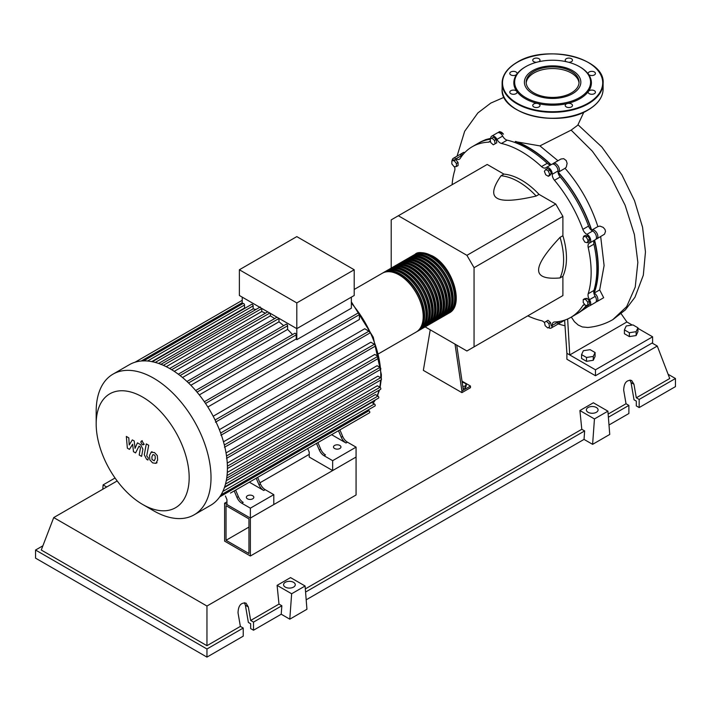 <?xml version="1.0" encoding="UTF-8"?>
<svg xmlns="http://www.w3.org/2000/svg" width="711" height="711" viewBox="0 0 711 711"><rect width="100%" height="100%" fill="white"/><g stroke="black" fill="none" stroke-linecap="round" stroke-linejoin="round"><path stroke-width="1.07" d="M226.036 540.298L226.036 505.663L248.948 518.897L248.948 553.531L226.036 540.298L248.948 527.073M224.605 541.124L224.605 503.192L250.37 518.07L250.37 556.002L224.605 541.124M309.223 454.338L259.924 482.805M226.951 501.842L224.605 503.192M250.37 556.002L356.069 494.98L356.069 457.049L250.37 518.07L226.951 504.543L226.951 499.593L225.414 495.985M593.845 292.941A98.127 56.658 -120 0 0 598.004 268.02A98.127 56.658 -120 0 0 594.387 240.398M591.463 230.266A98.127 56.658 -120 0 0 558.037 172.373M550.732 164.774A98.127 56.658 -120 0 0 515.235 141.613L539.916 145.888L557.975 160.739M490.403 139.018A98.127 56.658 -120 0 0 486.191 140.058M462.239 382.669L463.59 382.465L466.229 383.984L465.261 386.064L462.79 386.446M465.261 386.064L465.261 387.975L466.229 385.895L466.229 383.984M465.261 387.975L463.065 388.322M455.022 344.133L461.91 390.988L470.478 386.046L462.017 381.158M461.91 390.988L461.91 392.641L470.478 387.691L470.478 386.046M461.91 392.641L423.347 370.378L430.235 329.824M463.341 390.17L456.72 345.111M425.134 326.873L466.914 350.994L474.05 346.87L474.05 267.7L466.914 255.338L555.753 204.039L562.899 216.411L562.899 235.714L560.037 237.358C545.666 252.698 538.529 263.585 538.618 270.011C538.529 276.543 545.666 279.183 560.037 277.93L562.899 276.277L562.899 295.58L555.753 299.704M474.05 267.7L562.899 216.411M474.05 346.87L562.899 295.58M466.914 255.338L398.347 215.753L391.21 219.877L391.21 268.109M398.347 215.753L487.195 164.454L503.903 174.106L501.051 175.759C492.785 187.58 491.497 195.081 497.193 198.271C502.713 201.56 515.715 200.813 536.183 196.04L539.045 194.387L555.753 204.039M503.903 174.106A63.626 36.741 60 0 1 539.045 194.387M536.183 196.04A63.626 36.741 -120 0 0 501.051 175.759M560.037 277.93A63.626 36.741 -120 0 0 560.037 237.358M562.899 235.714A63.626 36.741 60 0 1 562.899 276.277M583.518 308.645A98.127 56.658 -120 0 0 586.699 305.321M588.059 240.229L587.375 242.771L584.824 242.095L582.958 238.86L583.642 236.31L586.193 236.994L588.059 240.229L589.712 239.269L589.028 241.82L587.375 242.771M586.193 236.994L587.846 236.034L585.295 235.359L583.642 236.31M587.846 236.034L589.712 239.269M548.35 171.013L549.665 174.417L548.35 176.292L545.71 174.773L544.386 171.369L545.71 169.494L548.35 171.013L550.003 170.062L551.327 173.457L549.665 174.417M551.327 173.457L550.003 175.333L548.35 176.292M550.003 170.062L547.363 168.534L545.71 169.494M491.923 138.138L494.474 140.396L495.158 143.738L493.292 144.813L490.741 142.547L490.057 139.214L493.585 137.179L496.127 139.436L494.474 140.396M496.127 139.436L496.811 142.778L495.158 143.738M496.811 142.778L494.945 143.853M451.841 160.846L454.125 160.642L456.409 163.486L456.409 166.534L454.125 166.738L451.841 163.894L451.841 160.846L453.494 159.895L455.787 159.691L454.125 160.642M455.787 159.691L458.071 162.526L456.409 163.486M458.071 162.526L458.071 165.574L456.409 166.534M547.71 327.94L545.159 325.674L544.475 322.341L546.341 321.265L548.892 323.523L549.576 326.856L547.71 327.94M548.892 323.523L550.554 322.563L548.003 320.305L546.341 321.265M550.554 322.563L551.229 325.905M587.793 305.223L585.509 305.428L583.224 302.584L583.224 299.535L585.509 299.331L587.793 302.175L587.793 305.223L589.455 304.272L589.455 301.224L587.793 302.175M585.509 299.331L587.162 298.38L584.877 298.584L583.224 299.535M587.162 298.38L589.455 301.224M544.555 322.714A6.061 3.502 -120 0 0 541.515 320.705A98.536 56.889 60 0 1 527.784 315.844M490.706 138.841A6.061 3.502 -120 0 0 490.706 138.752A5.048 2.915 60 0 1 491.736 136.148A5.048 2.915 60 0 1 496.962 139.374A6.061 3.502 -120 0 0 501.433 143.453A98.536 56.889 60 0 1 541.515 166.596A6.061 3.502 -120 0 0 545.772 167.814A6.061 3.502 -120 0 0 545.986 167.68A5.048 2.915 60 0 1 546.164 167.565A5.048 2.915 60 0 1 550.172 169.04A5.048 2.915 60 0 1 552.243 174.284A6.061 3.502 -120 0 0 554.491 180.292A98.536 56.889 60 0 1 582.833 229.377A6.061 3.502 -120 0 0 586.913 234.328A5.048 2.915 60 0 1 590.414 238.745A5.048 2.915 60 0 1 589.686 242.958A5.048 2.915 60 0 1 589.499 243.055A6.061 3.502 -120 0 0 589.277 243.162A6.061 3.502 -120 0 0 588.201 247.464L593.916 244.166A6.061 3.502 60 0 1 594.716 240.06M588.201 247.464A98.536 56.889 60 0 1 588.201 293.75A6.061 3.502 -120 0 0 589.499 299.66A5.048 2.915 60 0 1 589.686 305.801A5.048 2.915 60 0 1 586.913 305.392A6.061 3.502 -120 0 0 586.788 305.312M593.916 244.166A98.536 56.889 60 0 1 593.916 290.452L588.201 293.75M589.499 299.66L595.214 296.363A6.061 3.502 60 0 1 593.916 290.452M554.491 180.292L560.206 176.995A6.061 3.502 60 0 1 557.957 170.987L552.243 174.284M560.206 176.995A98.536 56.889 60 0 1 588.539 226.08L582.833 229.377M586.913 234.328L592.627 231.031A6.061 3.502 60 0 1 588.539 226.08M501.433 143.453L507.147 140.156A6.061 3.502 60 0 1 502.677 136.077L496.962 139.374M507.147 140.156A98.536 56.889 60 0 1 547.23 163.299L541.515 166.596M551.185 164.659A6.061 3.502 60 0 1 547.23 163.299M462.106 155.691A6.061 3.502 60 0 1 461.75 155.469L456.035 158.766A6.061 3.502 -120 0 0 459.377 159.255A6.061 3.502 -120 0 0 460.115 158.535A98.536 56.889 60 0 1 472.211 146.742A98.536 56.889 60 0 1 488.457 142.173A6.061 3.502 -120 0 0 489.461 141.889A6.061 3.502 -120 0 0 490.386 140.822M472.211 146.742L477.916 143.444A98.536 56.889 60 0 1 490.066 139.267M452.089 184.727A98.536 56.889 60 0 1 454.747 170.409A6.061 3.502 -120 0 0 454.498 166.703M584.86 304.619A6.061 3.502 -120 0 0 583.571 304.903A6.061 3.502 -120 0 0 582.833 305.623A98.536 56.889 60 0 1 570.737 317.417A98.536 56.889 60 0 1 554.491 321.985A6.061 3.502 -120 0 0 553.487 322.27A6.061 3.502 -120 0 0 552.243 325.407A5.048 2.915 60 0 1 551.212 328.02A5.048 2.915 60 0 1 548.359 327.558M586.415 305.348A98.536 56.889 60 0 1 576.452 314.111L570.737 317.417M552.243 325.407L557.957 322.11A6.061 3.502 60 0 1 557.948 321.683M452.214 160.633A5.048 2.915 60 0 1 453.263 158.357L458.968 155.06A5.048 2.915 60 0 1 461.75 155.469M491.736 136.148L497.451 132.841A5.048 2.915 60 0 1 502.677 136.077M551.7 164.383A5.048 2.915 60 0 1 551.869 164.268A5.048 2.915 60 0 1 555.878 165.743A5.048 2.915 60 0 1 557.957 170.987M592.627 231.031A5.048 2.915 60 0 1 596.129 235.448A5.048 2.915 60 0 1 595.4 239.66A5.048 2.915 60 0 1 595.214 239.758M595.214 296.363A5.048 2.915 60 0 1 595.4 302.504L589.686 305.801M557.957 322.11A5.048 2.915 60 0 1 556.926 324.714L551.212 328.02M453.263 158.357A5.048 2.915 60 0 1 456.035 158.766M414.389 254.751A33.932 19.597 60 0 1 415.091 254.316A33.932 19.597 60 0 1 432.057 255.996A33.932 19.597 60 0 1 454.231 285.902A33.932 19.597 60 0 1 449.023 313.089A33.932 19.597 60 0 1 448.294 313.48M378.679 353.705L416.175 332.055A33.932 19.597 -120 0 0 421.374 304.868A33.932 19.597 -120 0 0 399.209 274.961A33.932 19.597 -120 0 0 382.242 273.282L354.211 289.457M420.023 253.551A33.124 19.126 60 0 1 432.057 256.653A33.124 19.126 60 0 1 452.436 282.134A33.124 19.126 60 0 1 452.152 309.205M382.971 272.891A33.932 19.597 60 0 1 383.664 272.455A33.932 19.597 60 0 1 400.64 274.135A33.932 19.597 60 0 1 422.805 304.041A33.932 19.597 60 0 1 417.606 331.237A33.932 19.597 60 0 1 416.877 331.619M417.606 331.237L419.028 330.411A33.932 19.597 -120 0 0 424.236 303.215A33.932 19.597 -120 0 0 402.062 273.308A33.932 19.597 -120 0 0 385.095 271.629L383.664 272.455M385.824 271.247A33.932 19.597 60 0 1 386.526 270.802A33.932 19.597 60 0 1 403.493 272.491A33.932 19.597 60 0 1 425.658 302.388A33.932 19.597 60 0 1 420.459 329.584A33.932 19.597 60 0 1 419.73 329.975M420.459 329.584L421.89 328.758A33.932 19.597 -120 0 0 427.089 301.571A33.932 19.597 -120 0 0 404.923 271.664A33.932 19.597 -120 0 0 387.957 269.984L386.526 270.802M388.686 269.593A33.932 19.597 60 0 1 389.379 269.158A33.932 19.597 60 0 1 406.345 270.838A33.932 19.597 60 0 1 428.52 300.744A33.932 19.597 60 0 1 423.321 327.94A33.932 19.597 60 0 1 422.592 328.322M423.321 327.94L424.743 327.113A33.932 19.597 -120 0 0 429.951 299.918A33.932 19.597 -120 0 0 407.776 270.011A33.932 19.597 -120 0 0 390.81 268.331L389.379 269.158M391.539 267.949A33.932 19.597 60 0 1 392.241 267.505A33.932 19.597 60 0 1 409.207 269.185A33.932 19.597 60 0 1 431.373 299.091A33.932 19.597 60 0 1 426.173 326.287A33.932 19.597 60 0 1 425.445 326.669M426.173 326.287L427.604 325.46A33.932 19.597 -120 0 0 432.803 298.265A33.932 19.597 -120 0 0 410.638 268.367A33.932 19.597 -120 0 0 393.663 266.687L392.241 267.505M394.392 266.296A33.932 19.597 60 0 1 395.094 265.861A33.932 19.597 60 0 1 412.06 267.54A33.932 19.597 60 0 1 434.234 297.447A33.932 19.597 60 0 1 429.026 324.634A33.932 19.597 60 0 1 428.298 325.025M429.026 324.634L430.457 323.816A33.932 19.597 -120 0 0 435.656 296.62A33.932 19.597 -120 0 0 413.491 266.714A33.932 19.597 -120 0 0 396.525 265.034L395.094 265.861M397.253 264.652A33.932 19.597 60 0 1 397.956 264.208A33.932 19.597 60 0 1 414.922 265.887A33.932 19.597 60 0 1 437.087 295.794A33.932 19.597 60 0 1 431.888 322.99A33.932 19.597 60 0 1 431.159 323.372M431.888 322.99L433.319 322.163A33.932 19.597 -120 0 0 438.518 294.967A33.932 19.597 -120 0 0 416.344 265.07A33.932 19.597 -120 0 0 399.378 263.381L397.956 264.208M400.106 262.999A33.932 19.597 60 0 1 400.808 262.563A33.932 19.597 60 0 1 417.775 264.243A33.932 19.597 60 0 1 439.949 294.15A33.932 19.597 60 0 1 434.741 321.336A33.932 19.597 60 0 1 434.012 321.728M434.741 321.336L436.172 320.51A33.932 19.597 -120 0 0 441.371 293.323A33.932 19.597 -120 0 0 419.206 263.417A33.932 19.597 -120 0 0 402.239 261.737L400.808 262.563M402.968 261.346A33.932 19.597 60 0 1 403.661 260.91A33.932 19.597 60 0 1 420.636 262.59A33.932 19.597 60 0 1 442.802 292.497A33.932 19.597 60 0 1 437.603 319.692A33.932 19.597 60 0 1 436.874 320.074M437.603 319.692L439.025 318.866A33.932 19.597 -120 0 0 444.233 291.67A33.932 19.597 -120 0 0 422.058 261.764A33.932 19.597 -120 0 0 405.092 260.084L403.661 260.91M405.821 259.702A33.932 19.597 60 0 1 406.523 259.257A33.932 19.597 60 0 1 423.489 260.946A33.932 19.597 60 0 1 445.655 290.843A33.932 19.597 60 0 1 440.456 318.039A33.932 19.597 60 0 1 439.727 318.43M440.456 318.039L441.887 317.213A33.932 19.597 -120 0 0 447.086 290.026A33.932 19.597 -120 0 0 424.92 260.119A33.932 19.597 -120 0 0 407.954 258.44L406.523 259.257M408.683 258.049A33.932 19.597 60 0 1 409.376 257.613A33.932 19.597 60 0 1 426.342 259.293A33.932 19.597 60 0 1 448.517 289.199A33.932 19.597 60 0 1 443.317 316.395A33.932 19.597 60 0 1 442.589 316.777M443.317 316.395L444.739 315.568A33.932 19.597 -120 0 0 449.947 288.373A33.932 19.597 -120 0 0 427.773 258.466A33.932 19.597 -120 0 0 410.807 256.787L409.376 257.613M411.536 256.404A33.932 19.597 60 0 1 412.238 255.96A33.932 19.597 60 0 1 429.204 257.64A33.932 19.597 60 0 1 451.369 287.546A33.932 19.597 60 0 1 446.17 314.742A33.932 19.597 60 0 1 445.442 315.124M446.17 314.742L447.601 313.915A33.932 19.597 -120 0 0 452.8 286.72A33.932 19.597 -120 0 0 430.635 256.822A33.932 19.597 -120 0 0 413.66 255.142L412.238 255.96M417.161 255.196A33.124 19.126 60 0 1 429.204 258.306A33.124 19.126 60 0 1 449.583 283.787A33.124 19.126 60 0 1 449.299 310.858M414.309 256.849A33.124 19.126 60 0 1 426.342 259.95A33.124 19.126 60 0 1 446.73 285.431A33.124 19.126 60 0 1 446.437 312.502M411.447 258.493A33.124 19.126 60 0 1 423.489 261.604A33.124 19.126 60 0 1 443.868 287.084A33.124 19.126 60 0 1 443.584 314.155M408.594 260.146A33.124 19.126 60 0 1 420.636 263.248A33.124 19.126 60 0 1 441.016 288.728A33.124 19.126 60 0 1 440.731 315.8M405.741 261.799A33.124 19.126 60 0 1 417.775 264.901A33.124 19.126 60 0 1 438.154 290.381A33.124 19.126 60 0 1 437.869 317.453M402.879 263.443A33.124 19.126 60 0 1 414.922 266.554A33.124 19.126 60 0 1 435.301 292.034A33.124 19.126 60 0 1 435.016 319.106M400.026 265.096A33.124 19.126 60 0 1 412.06 268.198A33.124 19.126 60 0 1 432.439 293.679A33.124 19.126 60 0 1 432.155 320.75M397.165 266.741A33.124 19.126 60 0 1 409.207 269.851A33.124 19.126 60 0 1 429.586 295.332A33.124 19.126 60 0 1 429.302 322.403M394.312 268.394A33.124 19.126 60 0 1 406.345 271.495A33.124 19.126 60 0 1 426.733 296.976A33.124 19.126 60 0 1 426.44 324.047M391.45 270.038A33.124 19.126 60 0 1 403.493 273.148A33.124 19.126 60 0 1 423.872 298.629A33.124 19.126 60 0 1 423.587 325.7M388.597 271.691A33.124 19.126 60 0 1 400.64 274.793A33.124 19.126 60 0 1 421.019 300.273A33.124 19.126 60 0 1 420.734 327.344M247.446 498.811A3.733 2.16 180 0 1 246.353 497.291A3.733 2.16 180 0 1 248.654 495.291A3.733 2.16 180 0 1 252.734 495.763A3.733 2.16 180 0 1 253.827 497.291A3.733 2.16 180 0 1 251.516 499.282A3.733 2.16 180 0 1 247.446 498.811M334.579 448.508A3.733 2.16 180 0 1 333.477 446.988A3.733 2.16 180 0 1 335.788 444.988A3.733 2.16 180 0 1 339.858 445.459A3.733 2.16 180 0 1 340.951 446.988A3.733 2.16 180 0 1 338.649 448.979A3.733 2.16 180 0 1 334.579 448.508M153.603 510.774L142.671 504.463A65.75 37.959 -120 0 0 142.68 504.463A65.75 37.959 -120 0 0 189.17 477.623A65.75 37.959 -120 0 0 142.68 397.094A65.75 37.959 -120 0 0 96.181 423.934A65.75 37.959 -120 0 0 142.671 504.463L153.603 510.774A81.205 46.882 -120 0 0 194.201 514.791A81.205 46.882 -120 0 0 206.652 449.725A81.205 46.882 -120 0 0 153.603 378.163A81.205 46.882 -120 0 0 113.005 374.146A81.205 46.882 -120 0 0 96.181 411.314L96.181 423.934M194.201 514.791L210.598 505.325A81.205 46.882 -120 0 0 215.531 501.682A81.205 46.882 -120 0 0 221.068 494.785A81.205 46.882 -120 0 0 224.685 486.777A81.205 46.882 -120 0 0 226.747 477.863A81.205 46.882 -120 0 0 227.413 468.158A81.205 46.882 -120 0 0 226.747 457.671A81.205 46.882 -120 0 0 224.685 446.392A81.205 46.882 -120 0 0 221.068 434.208A81.205 46.882 -120 0 0 215.531 420.912A81.205 46.882 -120 0 0 204.964 402.613A81.205 46.882 -120 0 0 196.227 391.166A81.205 46.882 -120 0 0 187.482 381.949A81.205 46.882 -120 0 0 178.737 374.528A81.205 46.882 -120 0 0 169.991 368.707A81.205 46.882 -120 0 0 161.246 364.432A81.205 46.882 -120 0 0 152.51 361.757A81.205 46.882 -120 0 0 143.764 360.877A81.205 46.882 -120 0 0 135.019 362.228A81.205 46.882 -120 0 0 129.393 364.681L113.005 374.146M351.358 297.145L351.358 308.192L296.798 339.689A76.157 43.966 -120 0 0 296.211 338.96L199.302 394.907M205.541 403.457L359.384 314.635L359.384 319.488L207.834 406.985M213.184 416.246L364.734 328.749L368.938 331.175A1.209 0.702 60 0 1 369.729 332.241A1.209 0.702 60 0 1 369.542 333.21L215.46 422.174M219.37 429.675L370.84 342.222L374.395 344.266A1.209 0.702 60 0 1 375.186 345.342A1.209 0.702 60 0 1 374.999 346.31L220.917 435.265M223.494 441.807L374.795 354.451L377.95 356.273A1.209 0.702 60 0 1 378.741 357.34A1.209 0.702 60 0 1 378.554 358.308L224.472 447.272M226.036 452.925L377.088 365.712L379.976 367.383A1.209 0.702 60 0 1 380.767 368.458A1.209 0.702 60 0 1 380.589 369.427L226.498 458.382M227.253 463.128L377.914 376.146L380.643 377.71A1.209 0.702 -120 0 1 381.434 378.785A1.209 0.702 -120 0 1 381.247 379.754L227.413 468.567M227.289 472.415L377.363 385.771L379.976 387.282A1.209 0.702 -120 0 1 380.767 388.348A1.209 0.702 -120 0 1 380.589 389.317L226.702 478.165M226.276 480.654L375.372 394.569L377.95 396.054A1.209 0.702 -120 0 1 378.741 397.12A1.209 0.702 -120 0 1 378.554 398.089L224.623 486.964M224.436 487.497L371.782 402.435L374.395 403.946A1.209 0.702 -120 0 1 375.186 405.012A1.209 0.702 -120 0 1 374.999 405.981L221.005 494.883M296.798 302.913L239.376 269.762L239.376 295.492L296.798 328.642L354.211 295.492L354.211 269.762L296.798 302.913L296.798 339.689M239.376 269.762L296.798 236.612L354.211 269.762M242.229 303.961L242.229 297.145M245.295 308.032A76.157 43.966 -120 0 0 244.531 308.041L244.531 305.028A1.209 0.702 -120 0 0 244.006 303.801A1.209 0.702 -120 0 0 243.064 303.481L143.551 360.939M255.88 309.525A76.157 43.966 -120 0 0 253.143 308.858L253.143 305.89A1.209 0.702 -120 0 0 252.618 304.663A1.209 0.702 -120 0 0 251.685 304.344L152.163 361.801M265.434 313.195A76.157 43.966 -120 0 0 261.755 311.542L261.755 308.521A1.209 0.702 -120 0 0 261.755 308.414M274.615 318.599A76.157 43.966 -120 0 0 270.367 315.871L270.367 313.391M283.618 325.682A76.157 43.966 -120 0 0 278.988 321.807L278.988 318.466A1.209 0.702 -120 0 0 278.979 318.359M292.514 334.605A76.157 43.966 -120 0 0 287.6 329.415L287.6 325.78A1.209 0.702 -120 0 0 287.066 324.554A1.209 0.702 -120 0 0 286.133 324.234L186.984 381.478M296.211 338.96L296.211 334.863A1.209 0.702 -120 0 0 295.678 333.637A1.209 0.702 -120 0 0 294.745 333.317L195.667 390.517M287.6 329.415L190.85 385.273M278.988 321.807L182.496 377.514M270.367 315.871L174.266 371.355M261.755 311.542L166.25 366.68M253.143 308.858L158.606 363.445M244.531 308.041L151.754 361.606M236.967 497.433A8.079 4.666 -120 0 0 241.758 503.201L243.189 502.375A8.079 4.666 60 0 1 238.398 496.607L236.967 497.433L234.203 490.919M252.441 480.387A1.209 0.702 -120 0 0 252.449 480.378L235.634 490.092L238.398 496.607M260.395 483.907L258.964 484.733A8.079 4.666 -120 0 0 263.754 490.501L265.185 489.675A8.079 4.666 60 0 1 260.395 483.907L257.631 477.392L312.716 445.584A1.209 0.702 -120 0 0 312.724 445.584M265.185 489.675L273.797 494.652L250.37 508.169L241.758 503.201M263.754 490.501L249.339 482.174M319.248 449.93A8.079 4.666 -120 0 0 324.038 455.698L325.46 454.88A8.079 4.666 60 0 1 320.67 449.112L319.248 449.93L316.475 443.415M334.712 432.883A1.209 0.702 -120 0 0 334.721 432.883L317.906 442.589L320.67 449.112M258.964 484.733L256.2 478.219M230.444 493.087A1.209 0.702 -120 0 0 230.453 493.078L369.542 412.78A1.209 0.702 -120 0 0 369.729 411.802A1.209 0.702 -120 0 0 368.938 410.736L367.845 410.114M342.666 436.412L341.244 437.238A8.079 4.666 -120 0 0 346.035 442.997L347.457 442.18A8.079 4.666 60 0 1 342.666 436.412L339.902 429.888L359.135 418.788A1.209 0.702 60 0 1 359.135 418.788M347.457 442.18L356.069 447.148L332.65 460.675L324.038 455.698M346.035 442.997L331.61 434.679M341.244 437.238L338.472 430.715M356.069 447.148L356.069 457.049L332.65 470.566L309.223 457.049L309.223 452.098L307.685 448.49M359.384 314.635A1.209 0.702 -120 0 0 358.859 313.409A1.209 0.702 -120 0 0 357.926 313.089L204.368 401.742M332.65 470.566L332.65 460.675M273.797 494.652L273.797 504.543L250.37 518.07L250.37 508.169M152.918 454.64L151.905 456.755L152.003 459.528L154.243 460.817L155.256 458.684L155.149 455.938L154.109 454.844L152.794 454.702M151.319 452.098L149.506 455.369L149.861 459.91L152.607 462.87L155.842 463.359L157.655 460.079L157.291 455.547L154.527 452.587L151.061 452.232L152.021 451.672M155.842 463.359L157.06 462.674M146.306 443.886L144.28 454.747L146.555 459.244L147.924 460.035L148.323 457.911L146.715 455.982L148.706 445.273L146.306 443.886M142.271 444.686L143.302 444.784L143.729 443.842L142.271 441.318L141.24 441.211L140.814 442.162L142.271 444.686M129.455 449.37L132.646 444.224L133.481 451.698L135.588 452.907L139.045 446.126L139.8 446.552L140.485 447.948L139.187 454.996L141.587 456.382L142.911 449.174L140.627 444.677L137.436 442.846L135.028 448.339L134.21 440.98L132.326 439.896L129.215 444.979L128.815 437.869L126.336 436.438L127.349 448.152L129.455 449.37M624.409 329.877L626.222 325.976L632.986 324.927L637.927 327.78L636.123 331.682L629.359 332.73L624.409 329.877L624.409 333.735L629.359 336.587L629.359 332.73M636.123 331.682L636.123 335.548L637.927 331.646L637.927 327.78M636.123 335.548L629.359 336.587M581.562 354.611L583.375 350.71L590.13 349.67L595.08 352.523L593.267 356.424L586.513 357.473L581.562 354.611L581.562 358.477L586.513 361.33L586.513 357.473M593.267 356.424L593.267 360.281L595.08 356.38L595.08 352.523M593.267 360.281L586.513 361.33M552.687 164.028A5.048 2.915 60 0 1 553.3 163.441L560.97 159.006L563.734 158.686L566.205 160.544L567.111 163.334L566.294 167.121L565.067 168.303C579.9 185.482 590.832 204.901 597.88 226.569L591.89 230.035M553.3 163.441A5.048 2.915 60 0 1 558.348 166.356A5.048 2.915 60 0 1 558.348 172.186A5.048 2.915 60 0 1 558.242 172.24A98.536 56.889 60 0 1 591.676 230.151A5.048 2.915 60 0 1 591.783 230.088A5.048 2.915 60 0 1 596.831 233.004A5.048 2.915 60 0 1 596.831 238.834A5.048 2.915 60 0 1 596.014 239.074M558.455 172.124L565.067 168.303M515.688 141.436A98.536 56.889 60 0 1 551.025 164.712M498.269 132.61A5.048 2.915 60 0 1 498.882 132.024A5.048 2.915 60 0 1 503.441 134.175L499.611 131.597L498.882 132.024M478.636 143.044A98.536 56.889 60 0 1 479.347 142.627A98.536 56.889 60 0 1 490.697 138.565M459.786 154.829A5.048 2.915 60 0 1 460.399 154.234A5.048 2.915 60 0 1 463.021 154.545M559.397 321.47A5.048 2.915 60 0 1 558.348 323.896A5.048 2.915 60 0 1 557.531 324.127M587.064 305.49A98.536 56.889 60 0 1 577.883 313.293A98.536 56.889 60 0 1 577.163 313.693M594.592 240.167A98.536 56.889 60 0 1 594.156 293.092A5.048 2.915 60 0 1 597.578 297.536A5.048 2.915 60 0 1 596.831 301.677A5.048 2.915 60 0 1 596.014 301.908M479.347 142.627L485.711 139.596L490.697 138.334M460.399 154.234L463.652 152.358L464.87 152.483M600.688 236.612L604.101 265.567L599.675 289.91L594.156 293.092M588.912 306.032L577.883 313.293M597.88 226.569L599.951 226.107L603.204 227.378L604.99 229.457L605.505 231.368L604.546 234.159L596.831 238.834M599.675 289.91L603.675 297.722L596.831 301.677M564.623 320.261L558.348 323.896M571.324 317.079L574.426 321.71L578.247 325.06L582.345 326.944L587.784 327.469C596.725 326.669 605.061 324.065 612.784 319.657L626.684 306.628L635.234 287.075L637.847 262.43L634.381 234.479L625.111 205.23L610.731 176.781L592.299 151.141L571.137 130.122L539.916 145.888M621.174 313.782L626.889 321.967L569.751 354.958L567.645 318.99M637.927 328.34L652.6 336.81L595.462 369.8L566.898 353.305L564.623 320.163M583.855 112.134L577.767 125.207L571.137 130.122M626.889 321.967L632.212 325.043M652.6 336.81L652.6 342.746L595.462 375.737L566.898 359.242L566.898 353.305M595.462 375.737L595.462 369.8M533.917 92.954A26.44 15.269 180 0 1 526.167 82.156A26.44 15.269 180 0 1 542.493 68.052A26.44 15.269 180 0 1 571.306 71.358A26.44 15.269 180 0 1 579.056 82.156A26.44 15.269 180 0 1 562.73 96.261A26.44 15.269 180 0 1 533.917 92.954M526.211 82.983A26.44 15.269 180 0 1 543.16 69.554A26.44 15.269 180 0 1 571.306 73.011A26.44 15.269 180 0 1 579.012 82.983M580.034 66.985L579.465 66.656L580.034 66.985A38.785 22.388 180 0 1 588.441 74.246A38.785 22.388 180 0 1 588.441 91.381A38.785 22.388 180 0 1 567.458 103.504A38.785 22.388 180 0 1 537.774 103.504A38.785 22.388 180 0 1 525.189 98.651A38.785 22.388 180 0 1 516.781 91.381A3.635 2.097 180 0 1 517.057 92.19A3.635 2.097 180 0 1 513.422 94.287A3.635 2.097 180 0 1 509.787 92.19A3.635 2.097 180 0 1 513.422 90.093A3.635 2.097 180 0 1 516.781 91.381A38.785 22.388 180 0 1 516.781 74.246A3.635 2.097 180 0 1 510.853 74.931A3.635 2.097 180 0 1 509.787 73.446A3.635 2.097 180 0 1 512.027 71.509A3.635 2.097 180 0 1 515.99 71.962A3.635 2.097 180 0 1 517.057 73.446A3.635 2.097 180 0 1 516.781 74.246A38.785 22.388 180 0 1 525.189 66.985A38.785 22.388 180 0 1 525.473 66.816M579.465 66.656L579.465 66.656A37.976 21.925 180 0 1 579.465 97.656A37.976 21.925 180 0 1 525.758 97.656A37.976 21.925 180 0 1 525.758 66.656A37.976 21.925 180 0 1 579.465 66.656M538.947 106.926A3.635 2.097 180 0 1 534.983 107.379A3.635 2.097 180 0 1 532.743 105.441A3.635 2.097 180 0 1 533.81 103.957A3.635 2.097 180 0 1 537.774 103.504A3.635 2.097 180 0 1 540.013 105.441A3.635 2.097 180 0 1 538.947 106.926M536.556 62.284A3.635 2.097 180 0 1 532.743 60.186A3.635 2.097 180 0 1 536.378 58.089A3.635 2.097 180 0 1 540.013 60.186A3.635 2.097 180 0 1 538.876 61.715M566.347 61.715A3.635 2.097 180 0 1 565.209 60.186A3.635 2.097 180 0 1 566.276 58.702A3.635 2.097 180 0 1 570.24 58.249A3.635 2.097 180 0 1 572.479 60.186A3.635 2.097 180 0 1 571.413 61.67A3.635 2.097 180 0 1 568.667 62.284M591.801 71.349A3.635 2.097 180 0 1 595.436 73.446A3.635 2.097 180 0 1 591.801 75.544A3.635 2.097 180 0 1 588.441 74.246A3.635 2.097 180 0 1 588.166 73.446A3.635 2.097 180 0 1 591.801 71.349M594.378 90.706A3.635 2.097 180 0 1 595.436 92.19A3.635 2.097 180 0 1 593.196 94.128A3.635 2.097 180 0 1 589.232 93.674A3.635 2.097 180 0 1 588.166 92.19A3.635 2.097 180 0 1 588.441 91.381A3.635 2.097 180 0 1 594.378 90.706M572.479 105.441A3.635 2.097 180 0 1 568.844 107.539A3.635 2.097 180 0 1 565.209 105.441A3.635 2.097 180 0 1 567.458 103.504A3.635 2.097 180 0 1 572.479 105.441M588.086 412.282A5.857 3.386 180 0 1 586.371 409.892A5.857 3.386 180 0 1 589.988 406.763A5.857 3.386 180 0 1 596.369 407.501A5.857 3.386 180 0 1 598.084 409.892A5.857 3.386 180 0 1 594.467 413.011A5.857 3.386 180 0 1 588.086 412.282M285.28 587.108A5.857 3.386 180 0 1 283.565 584.718A5.857 3.386 180 0 1 287.182 581.589A5.857 3.386 180 0 1 293.563 582.327A5.857 3.386 180 0 1 295.278 584.718A5.857 3.386 180 0 1 291.661 587.837A5.857 3.386 180 0 1 285.28 587.108M243.233 628.044L206.954 648.992L206.954 657.106L243.233 636.158L243.233 628.044L240.371 626.4L238.034 612.873C238.265 605.639 240.922 602.395 246.006 603.141L248.326 606.936L250.663 620.463L253.516 622.107L253.516 630.222L250.663 628.577L250.663 623.76L248.37 622.436L245.393 605.248L244.388 602.679M206.954 657.106L35.55 558.144L35.55 550.03L42.891 545.799M608.998 424.991L628.888 413.509L628.888 405.394L626.027 403.741L623.689 390.223C623.92 382.98 626.578 379.736 631.661 380.492L633.972 384.278L636.309 397.805L639.171 399.449L639.171 407.563L636.309 405.919L636.309 401.102L634.016 399.778L631.048 382.589L630.044 380.021M592.61 444.348L594.449 418.939L607.905 411.171L609.745 434.448L592.61 444.348L584.033 439.398L306.183 599.817M289.795 619.174L291.643 593.765L305.09 585.997L306.939 609.274L289.795 619.174L281.227 614.224L253.516 630.222M281.227 614.224L281.84 605.754L253.516 622.107M281.84 605.754L278.988 604.101L250.663 620.463M206.954 648.992L35.55 550.03M240.371 626.4L206.954 645.695L41.265 550.03L53.725 517.572L117.173 480.947M628.888 405.394L608.385 417.233M668.109 374.27L675.45 378.51L675.45 386.624L639.171 407.563M675.45 378.51L639.171 399.449M626.027 403.741L608.127 414.078M652.076 343.049L657.275 346.044L669.735 378.51L636.309 397.805M291.643 593.765L277.094 585.366L290.55 577.599L305.09 585.997M278.988 604.101L277.094 585.366M594.449 418.939L579.909 410.54L593.356 402.773L607.905 411.171M584.033 439.398L584.646 430.928L581.794 429.284L579.909 410.54M115.049 478.005L103.095 484.911L102.784 489.257M106.703 486.991L103.095 484.911M584.646 430.928L305.57 592.05M581.794 429.284L305.321 588.904M206.954 645.695L206.954 606.039L53.725 517.572M657.275 346.044L206.954 606.039M572.568 70.638A28.218 16.291 180 0 1 559.913 97.896A28.218 16.291 180 0 1 525.358 77.943A28.218 16.291 180 0 1 572.568 70.638M490.199 141.16L488.457 142.173M582.833 305.623L584.575 304.619M373.026 403.155A76.157 43.966 -120 0 0 375.026 400.133M377.23 395.636A76.157 43.966 -120 0 0 379.025 390.215M379.727 387.131A76.157 43.966 -120 0 0 380.625 380.109M380.74 377.781A76.157 43.966 -120 0 0 380.785 375.488A76.157 43.966 -120 0 0 380.536 369.453M380.385 367.738A76.157 43.966 -120 0 0 378.803 357.651M378.723 357.278A76.157 43.966 -120 0 0 351.358 303.082M188.539 382.962L287.6 325.78M180.087 375.559L278.988 318.466M171.68 369.702L269.798 313.062M163.37 365.321L261.755 308.521M155.238 362.414L253.143 305.89M147.541 361.019L244.531 305.028M226.516 455.982L379.976 367.383M215.086 419.997L368.938 331.175M224.338 444.962L377.95 356.273M220.65 433.035L374.395 344.266M227.387 466.194L380.643 377.71M227.031 475.579L379.976 387.282M219.699 496.9L368.938 410.736M225.485 484.075L377.95 396.054M222.845 491.434L374.395 403.946M141.24 361.01L242.229 302.708M197.027 392.125L296.211 334.863M502.108 89.079C499.904 114.338 559.326 128.424 588.237 109.885C597.924 104.144 602.884 97.211 603.115 89.079A50.499 29.16 180 0 1 588.317 109.698A50.499 29.16 180 0 1 516.906 109.698A50.499 29.16 180 0 1 502.108 89.079L502.108 83.143A50.499 29.16 180 0 1 516.906 62.532M588.175 62.444A50.499 29.16 180 0 1 588.317 62.532A50.499 29.16 180 0 1 603.115 83.143A50.499 29.16 180 0 1 588.317 103.762A50.499 29.16 180 0 1 516.906 103.762A50.499 29.16 180 0 1 502.108 83.143C502.339 75.019 507.298 68.087 516.986 62.346C545.906 43.806 605.319 57.893 603.115 83.143L603.115 89.079M517.19 62.364A50.099 28.92 180 0 1 588.033 62.364A50.099 28.92 180 0 1 588.033 103.264A50.099 28.92 180 0 1 517.19 103.264A50.099 28.92 180 0 1 517.19 62.364M588.033 109.867A50.099 28.92 180 0 1 517.19 109.867A50.099 28.92 180 0 1 517.048 109.778M245.393 605.248L248.326 606.936M631.048 382.589L633.972 384.278M551.869 164.268L546.164 167.565M595.4 239.66L589.686 242.958M449.023 313.089C464.718 305.552 452.88 266.572 432.466 255.951C423.303 252.103 417.517 251.561 415.091 254.316M351.358 301.846L373.248 337.192L381.372 374.661L381.274 378.403M381.185 379.79L380.109 387.362M379.478 389.957L377.461 395.769M375.328 399.955L373.115 403.208M178.31 374.199L277.006 317.222M169.636 368.502L267.727 311.862M260.297 306.974L160.775 364.432M242.229 300.318L134.974 362.246M144.262 444.233L143.302 444.784M142.2 440.66L141.24 441.211M565.201 168.231L558.348 172.186M598.013 226.498L591.783 230.088M558.197 323.976L564.747 325.754M457.049 156.171L464.656 131.304L477.872 112.933L490.777 103.095L504.117 97.274M578.007 124.781L601.906 147.07L621.903 174.853L634.514 200.662L642.557 227.209L645.464 251.934L643.322 275.193L634.967 297.234L625.396 309.863L612.935 319.568M525.758 66.656L525.189 66.985"/></g></svg>
